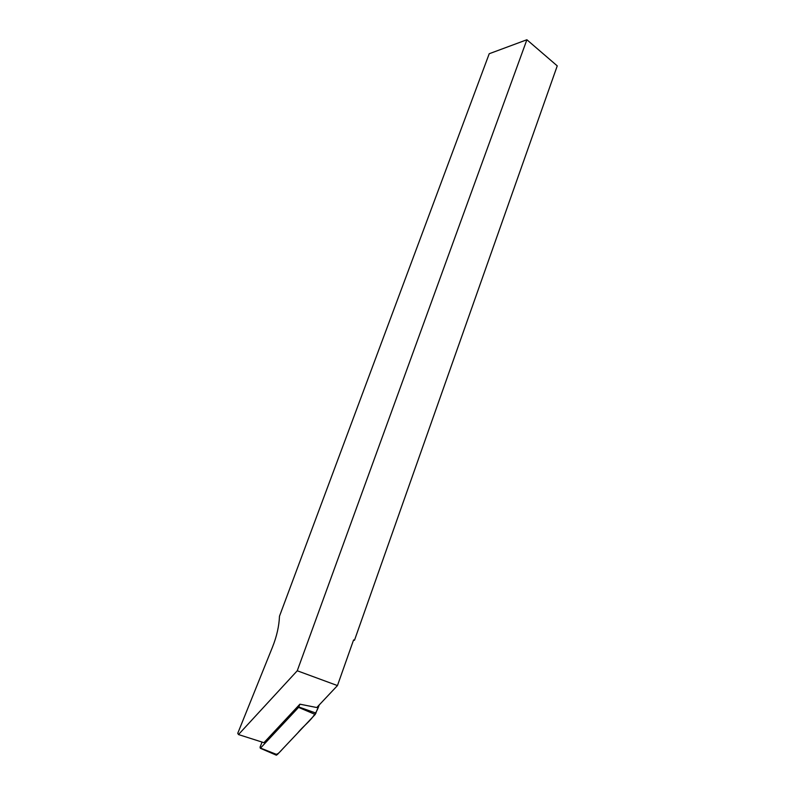 <?xml version="1.0" encoding="UTF-8"?>
<svg xmlns="http://www.w3.org/2000/svg" width="795" height="795" viewBox="0 0 795 795"><rect width="100%" height="100%" fill="white"/><g stroke="black" fill="none" stroke-linecap="round" stroke-linejoin="round"><path stroke-width="1.19" d="M263.94 742.679L238.48 734.56L297.25 670.771L337.458 685.578L316.778 707.54L299.904 704.181L263.94 742.679M353.556 640.025L354.471 640.293L557.245 65.876L526.886 39.75L489.223 53.732L279.482 616.224C279.085 626.053 276.769 636.298 272.546 646.961L237.755 733.298L238.48 734.56M354.471 640.293L353.586 639.935L337.458 685.578M526.886 39.75L297.25 670.771M262.072 742.083L260.025 747.23L260.522 748.075L298.562 707.391L299.904 704.181M275.179 753.879C277.564 755.657 281.172 750.251 284.411 747.071L297.688 733.01C304.912 723.997 314.87 718.62 319.173 704.996L315.208 714.447L277.226 754.684L275.448 754.793M298.801 706.984L316.012 713.115M260.522 748.075L277.226 754.684M315.208 714.447L298.562 707.391M260.283 748.244L276.422 755.22"/></g></svg>
